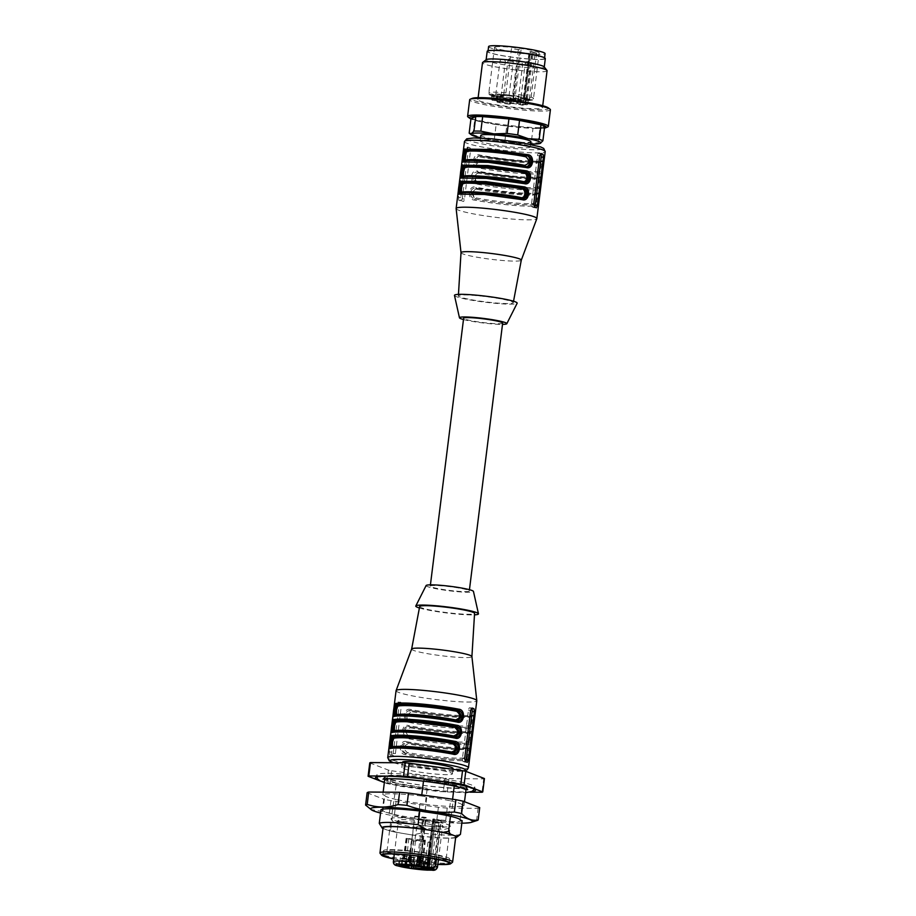 <?xml version="1.0" encoding="UTF-8"?>
<svg xmlns="http://www.w3.org/2000/svg" width="916" height="916" viewBox="0 0 916 916"><rect width="100%" height="100%" fill="white"/><g stroke="black" fill="none" stroke-linecap="round" stroke-linejoin="round"><path stroke-width="0.69" stroke-dasharray="4.58 3.44" d="M401.918 861.338L406.074 862.139L401.918 861.338M402.387 857.594L406.544 858.395L402.387 857.594M406.418 850.872A29.827 2.851 7.1 0 1 446.218 858.521A29.827 2.851 7.1 0 1 416.265 857.651A29.827 2.851 7.1 0 1 387.01 851.136A29.827 2.851 7.1 0 1 406.418 850.872M410.46 818.423A29.827 2.851 -172.9 0 0 391.052 818.686A29.827 2.851 -172.9 0 0 391.052 818.755A29.827 2.851 -172.9 0 0 420.307 825.202A29.827 2.851 -172.9 0 0 450.237 826.129A29.827 2.851 -172.9 0 0 450.26 826.06A29.827 2.851 -172.9 0 0 410.46 818.423M471.5 791.687A50.437 4.82 7.1 0 1 424.829 788.882A50.437 4.82 7.1 0 1 378.892 780.157M408.96 774.478A49.292 4.706 -172.9 0 0 376.945 774.753A49.292 4.706 -172.9 0 0 376.911 774.844A49.292 4.706 -172.9 0 0 425.23 785.676A49.292 4.706 -172.9 0 0 474.728 787.027A49.292 4.706 -172.9 0 0 474.717 786.936A49.292 4.706 -172.9 0 0 408.96 774.478M418.383 767.333A25.488 2.439 7.1 0 1 452.39 773.86A25.488 2.439 7.1 0 1 426.787 773.127A25.488 2.439 7.1 0 1 401.792 767.562A25.488 2.439 7.1 0 1 418.383 767.333M453.054 768.513A25.488 2.439 7.1 0 1 427.463 767.768A25.488 2.439 7.1 0 1 402.468 762.204M469.954 792.168L447.317 792.008A58.303 5.565 7.1 0 1 443.355 791.653L389.987 784.165A58.303 5.565 7.1 0 1 386.747 783.501L380.289 781.005M389.987 784.165L391.659 770.78A58.303 5.565 7.1 0 1 388.407 770.116L386.747 783.501M447.317 792.008L448.989 778.611A58.303 5.565 7.1 0 1 445.016 778.257L443.355 791.653M484.427 778.543A58.303 5.565 7.1 0 1 483.705 778.863L482.034 792.26M369.766 762.879L388.407 770.116M448.989 778.611L483.705 778.863M391.659 770.78L445.016 778.257M513.166 98.653L518.296 99.397L513.166 98.653M503.903 95.058L509.033 95.802L503.903 95.058M495.9 95.745L501.029 96.489L495.9 95.745M521.17 97.966L526.299 98.71L521.17 97.966M521.044 49.865L515.548 94.073L514.643 95.733L512.594 95.665L508.254 94.932L505.93 92.905L511.437 48.697A22.511 2.153 7.1 0 1 521.044 49.865L511.437 48.697M505.93 92.905A22.511 2.153 -172.9 0 0 490.907 92.241A22.511 2.153 -172.9 0 0 488.835 92.871C490.747 95.127 485.388 93.718 496.037 96.821L525.074 100.485L527.948 100.508L529.368 99.157A22.511 2.153 -172.9 0 0 533.513 98.436A22.511 2.153 -172.9 0 0 531.131 97.142L528.406 98.333L524.067 97.6L523.448 97.428L525.063 95.676A22.511 2.153 -172.9 0 0 515.548 94.073M524.067 97.6L529.253 51.582L523.54 97.394M529.769 51.788L536.639 52.945A22.511 2.153 -172.9 0 0 530.57 51.468L529.253 51.582M531.131 97.142L536.639 52.945M530.57 51.468L525.063 95.676M529.814 54.353L534.875 54.96A22.511 2.153 7.1 0 1 531.852 54.914L529.551 54.388L524.112 100.165M528.154 100.531L527.948 100.508A20.885 1.992 7.1 0 0 528.406 98.333M529.368 99.157L534.875 54.96M508.254 94.932A20.885 1.992 7.1 0 0 492.19 95.791A20.885 1.992 7.1 0 0 524.925 100.474L526.345 99.111L531.852 54.914M528.543 99.249L526.414 98.939L530.215 99.157L527.719 98.939L527.582 100.004L530.078 100.222L528.864 100.451L526.288 100.016L528.418 100.313L527.49 99.936L527.616 98.871L528.543 99.249L528.418 100.313M530.078 100.222L530.215 99.157L530.078 100.222M529.551 100.245L529.746 99.111L529.551 100.245M528.532 100.004L528.967 100.428L529.105 99.352L528.188 98.974L528.532 100.004M529.001 99.375L528.864 100.451M526.414 98.939L526.288 100.016M526.631 98.928L526.494 99.993M493.598 95.344L492.785 95.424L493.598 95.344L493.461 96.42L492.648 96.489L493.461 96.42M492.007 96.546L494.342 96.775L492.007 96.546L492.144 95.47L493.873 95.298L491.571 95.264L491.537 96.466M494.01 95.619L493.873 96.695M492.098 95.356L491.961 96.432M491.571 95.264L491.434 96.34M491.778 95.253L491.64 96.317M492.304 95.333L492.167 96.409M493.472 95.241L493.346 96.306M493.873 95.298L493.735 96.375M494.48 95.699L494.342 96.775M494.274 95.722L494.136 96.798M492.579 95.436L492.442 96.512M492.785 95.424L492.648 96.489M520.299 101.184L517.666 100.783L517.803 99.718L520.002 99.89L519.361 99.741L519.727 100.989C517.964 100.783 517.815 100.806 519.292 101.081L520.299 101.184L520.425 100.107M517.769 100.852L521.124 101.103L521.307 99.993L521.124 101.103L521.25 100.027L519.303 99.649L517.895 99.775L517.769 100.852M518.719 100.749L519.303 99.649L518.719 100.749M520.597 101.023L519.315 100.852L519.452 99.787L520.735 99.947L520.597 101.023M519.727 100.989C517.964 100.783 517.815 100.806 519.292 101.081L519.429 100.004L519.727 100.989M519.109 99.764L518.971 100.829M520.002 99.89L519.876 100.966M519.979 100.027L519.841 101.103M501.155 95.779L503.96 95.905L501.155 95.779L501.292 94.714L503.102 94.554L502.976 95.63M503.422 94.611L503.285 95.676M504.086 94.84L503.96 95.905M503.88 94.852L503.743 95.928M503.182 94.669L503.056 95.745M501.773 94.795L501.636 95.859M503.102 94.554L501.292 94.714M514.208 101.584A1.088 0.985 -94.9 0 1 513.372 100.348L497.331 98.619A18.984 1.809 -172.9 0 0 491.64 99.111L503.193 101.115L503.72 96.821L492.178 94.817A18.984 1.809 -172.9 0 1 497.857 94.337L501.292 95.024L500.754 99.306A1.088 1.008 111.2 0 1 499.609 100.291A6.504 0.618 -172.9 0 0 505.414 101.413A6.504 0.618 -172.9 0 0 511.54 101.813L514.929 101.642L519.761 102.512L517.082 102.741A6.504 0.618 -172.9 0 0 518.193 103.565A6.504 0.618 -172.9 0 0 525.166 104.596L526.631 104.802A16.545 1.58 7.1 0 1 522.177 105.18L521.009 104.951A6.504 0.618 -172.9 0 0 512.72 103.554A6.504 0.618 -172.9 0 0 508.872 103.886L509.124 104.195A17.896 1.706 7.1 0 1 497.56 102.248L499.896 102.374A6.504 0.618 -172.9 0 0 503.743 102.042A6.504 0.618 -172.9 0 0 495.453 100.646L492.59 100.313A17.896 1.706 7.1 0 1 497.949 99.855L499.609 100.291M508.872 103.886A1.088 1.008 -68.8 0 0 510.017 102.901L510.223 98.39L511.437 98.985L509.72 98.928A18.984 1.809 -172.9 0 1 497.445 96.867L500.193 96.867L499.667 101.161L497.514 100.966L497.754 102.18M501.292 95.024L521.548 97.279L518.731 97.554L518.193 101.836A1.088 0.985 -94.9 0 1 517.082 102.741L519.979 102.523A1.088 0.985 -94.9 0 1 519.761 102.512M525.91 104.653L525.681 103.439L517.689 101.985L518.227 97.703L528.372 99.592A17.633 1.683 -172.9 0 1 523.62 99.993L520.666 99.501L520.403 103.897A1.088 1.008 -68.8 0 0 521.284 105.054M510.223 98.39L520.666 99.501M503.72 96.821L500.193 96.867M502.655 323.108A19.66 1.878 7.1 0 1 489.865 323.279A19.66 1.878 7.1 0 1 463.633 318.241M463.473 319.524A23.862 2.279 -172.9 0 0 502.495 324.39M454.473 295.444A31.591 3.011 -172.9 0 0 485.446 302.234A31.591 3.011 -172.9 0 0 517.139 303.253M476.366 295.582A27.663 2.645 -172.9 0 0 458.366 295.845A27.663 2.645 -172.9 0 0 460.05 296.979A27.663 2.645 -172.9 0 0 490.381 302.429A27.663 2.645 -172.9 0 0 513.269 302.681A27.663 2.645 -172.9 0 0 476.366 295.582M461.011 252.667L461.011 252.701A30.377 2.897 -172.9 0 0 462.855 253.892A30.377 2.897 -172.9 0 0 495.911 259.858A30.377 2.897 -172.9 0 0 521.284 260.201L521.284 260.178M456.134 208.585A40.682 3.882 -172.9 0 0 458.595 210.188A40.682 3.882 -172.9 0 0 502.861 218.168A40.682 3.882 -172.9 0 0 536.845 218.638M543.119 160.598C544.677 158.915 542.833 173.662 541.516 173.456L540.612 172.231C537.039 173.09 528.784 172.975 515.868 171.887C502.644 170.685 490.323 168.991 478.885 166.804L478.118 167.88C470.79 167.33 472.622 152.583 479.709 155.022C491.457 157.266 504.121 159.006 517.7 160.243C530.982 161.365 539.455 161.479 543.119 160.598L541.94 161.514C543.749 160.804 542.375 171.83 540.612 172.231L539.089 170.949C540.131 171.166 541.356 161.273 540.154 162.384L542.375 161.479C538.574 162.407 530.192 162.304 517.242 161.182L480.144 156.086M474.728 180.841L478.358 172.151L523.517 177.796C536.158 178.425 538.574 177.704 538.906 177.555L539.329 177.532C540.119 176.067 538.585 188.433 538.001 188.249L537.085 187.024C538.127 187.242 539.364 177.349 538.15 178.448L541.127 176.674C542.673 174.979 540.841 189.738 539.524 189.532C535.849 190.414 527.376 190.299 514.094 189.177C500.514 187.94 487.85 186.2 476.114 183.956C468.786 183.406 470.629 168.659 477.717 171.097L478.221 172.162C489.648 174.349 501.979 176.044 515.193 177.246C528.12 178.334 536.375 178.448 539.936 177.589C541.745 176.88 540.371 187.906 538.608 188.307L539.524 189.532M471.958 192.795L476.366 188.227L521.513 193.871C534.154 194.501 536.57 193.78 536.913 193.631L537.337 193.608C538.127 192.142 536.581 204.508 535.997 204.325L535.081 203.1C536.123 203.306 537.36 193.413 536.146 194.524L539.123 192.738C540.669 191.055 538.837 205.802 537.52 205.596C533.845 206.489 525.372 206.375 512.101 205.253C498.51 204.016 485.846 202.276 474.11 200.031C466.782 199.482 468.626 184.723 475.713 187.173L476.217 188.238C487.644 190.425 499.976 192.12 513.189 193.322C526.116 194.41 534.371 194.524 537.932 193.654C539.742 192.944 538.368 203.982 536.604 204.371L537.52 205.596M467.446 147.613L468.294 150.671L462.282 198.886L460.771 201.188L458.916 200.467L458.584 197.455L464.584 149.228L465.591 146.892L469.885 147.82A2.714 0.962 -85 0 1 470.481 150.865L464.481 199.081A2.714 0.962 -85 0 1 463.313 201.417A2.714 0.962 -85 0 1 463.221 201.394L461.366 200.684A2.714 0.962 -85 0 1 460.771 197.638L466.771 149.423A2.714 0.962 -85 0 1 467.939 147.087A2.714 0.962 -85 0 1 468.03 147.11L469.885 147.82M540.154 162.384C538.207 164.422 498.086 160.907 481.335 157.209C476.652 155.583 475.427 165.475 480.259 165.785L478.885 166.804C472.335 165.681 473.709 154.644 480.224 156.086C491.652 158.273 503.983 159.968 517.197 161.17C530.124 162.269 538.368 162.384 541.94 161.514L542.375 161.479M541.94 161.514L541.333 161.456C539.329 163.563 498.064 159.945 480.831 156.144L481.335 157.209L480.373 156.075L525.521 161.72C538.161 162.361 540.577 161.64 540.909 161.491L541.333 161.456C542.123 159.991 540.589 172.357 540.005 172.174C538.001 174.28 496.724 170.662 479.492 166.861C474.03 166.517 475.576 154.151 480.831 156.144L479.709 155.022M540.383 177.555C536.57 178.471 528.188 178.38 515.239 177.257L478.37 172.151L479.331 173.284C474.648 171.658 473.423 181.551 478.255 181.86L477.488 182.937C494.72 186.727 535.997 190.356 538.001 188.249L538.608 188.307C535.036 189.165 526.792 189.051 513.865 187.963C500.64 186.761 488.32 185.066 476.881 182.879L476.114 183.956M541.127 176.674C537.452 177.555 528.979 177.441 515.697 176.319C502.117 175.082 489.453 173.342 477.717 171.097L478.221 172.162C471.717 170.719 470.343 181.757 476.881 182.879L477.488 182.937M477.637 172.094L478.828 172.219L479.331 173.284C496.083 176.971 536.204 180.498 538.15 178.448M539.123 192.738C535.448 193.631 526.975 193.516 513.704 192.394C500.113 191.158 487.449 189.417 475.713 187.173L477.328 189.36C472.656 187.734 471.419 197.627 476.263 197.925L475.496 199.001C492.716 202.802 533.994 206.432 535.997 204.325L536.604 204.371C533.032 205.241 524.788 205.127 511.861 204.039C498.636 202.825 486.316 201.131 474.889 198.955L474.11 200.031M471.912 193.642L474.889 198.955C468.339 197.822 469.713 186.795 476.217 188.238L513.235 193.333C526.185 194.444 534.566 194.547 538.379 193.631M464.446 160.895L464.664 161.113C466.668 159.006 507.945 162.636 525.177 166.426L525.979 166.506M464.664 161.113L463.622 161.09L465.843 160.197M463.84 176.261L461.618 177.166L462.66 177.189C464.675 175.082 505.941 178.7 523.173 182.502L523.975 182.582M523.173 182.502L522.67 181.437L523.173 182.502L524.364 182.627L523.093 182.49C502.369 178.254 466.931 175.368 463.084 177.154L462.66 177.189M460.668 193.253L459.614 193.23L460.668 193.253C462.672 191.146 503.937 194.776 521.17 198.577L521.101 198.566C500.376 194.318 464.927 191.444 461.091 193.23L461.847 192.337M521.17 198.577L520.666 197.513L521.983 198.657M540.394 153.945L538.78 153.316A2.714 0.962 95 0 0 538.688 153.293A2.714 0.962 95 0 0 537.52 155.64L531.52 203.856A2.714 0.962 95 0 0 532.104 206.89L533.959 207.611A2.714 0.962 95 0 0 534.062 207.634A2.714 0.962 95 0 0 534.681 207.153M476.904 188.295L475.633 188.158M528.669 145.942A25.224 2.405 -172.9 0 0 500.938 140.961A25.224 2.405 -172.9 0 0 480.144 140.755A25.224 2.405 -172.9 0 0 504.876 146.262A25.224 2.405 -172.9 0 0 530.192 146.995A25.224 2.405 -172.9 0 0 528.669 145.942M525.177 166.426L524.673 165.361L525.097 166.426C504.373 162.178 468.935 159.292 465.088 161.09M462.454 176.971L463.084 177.154M460.45 193.036L461.091 193.23M480.808 135.396A25.224 2.405 -172.9 0 0 503.537 140.652A25.224 2.405 -172.9 0 0 530.501 141.98A25.224 2.405 -172.9 0 0 530.868 141.637M530.57 143.972A35.255 3.366 7.1 0 1 517.884 143.182A35.255 3.366 7.1 0 1 483.419 138.35A35.255 3.366 7.1 0 1 480.522 137.732M540.303 143.354L538.104 142.839A37.968 3.63 7.1 0 1 531.211 142.793L517.884 143.182L504.945 140.492A37.968 3.63 7.1 0 1 494.342 139.003L483.419 138.35L472.874 134.618A37.968 3.63 7.1 0 1 469.164 133.175M472.874 134.618L474.683 120.088A37.968 3.63 7.1 0 1 470.973 118.645M474.683 120.088L496.151 124.473L494.342 139.003M504.945 140.492L506.754 125.961L533.02 128.263L531.211 142.793M506.754 125.961A37.968 3.63 7.1 0 1 496.151 124.473M538.104 142.839L539.913 128.32L544.699 126.236M539.913 128.32A37.968 3.63 7.1 0 1 533.02 128.263M544.47 128.114A38.804 3.71 7.1 0 1 507.384 126.122A38.804 3.71 7.1 0 1 470.939 118.954M547.699 126.969A40.682 3.882 7.1 0 1 507.498 125.229A40.682 3.882 7.1 0 1 468.087 117.053M550.413 109.794A40.682 3.882 7.1 0 1 509.559 108.615A40.682 3.882 7.1 0 1 469.679 99.741M548.215 107.813A38.804 3.71 7.1 0 1 509.72 107.367A38.804 3.71 7.1 0 1 472.29 98.356M530.868 103.84A32.541 3.103 7.1 0 1 542.467 107.71A32.541 3.103 7.1 0 1 509.788 106.771A32.541 3.103 7.1 0 1 477.877 99.672A32.541 3.103 7.1 0 1 515.708 101.287A32.541 3.103 7.1 0 1 530.868 103.84M547.07 70.75A32.541 3.103 7.1 0 1 514.391 69.811A32.541 3.103 7.1 0 1 482.492 62.7M544.138 66.845A29.289 2.794 7.1 0 1 544.241 67.131A29.289 2.794 7.1 0 1 514.838 66.284A29.289 2.794 7.1 0 1 486.121 59.895A29.289 2.794 7.1 0 1 486.281 59.643M545.306 58.555A29.289 2.794 7.1 0 1 521.158 58.326A29.289 2.794 7.1 0 1 488.961 52.544A29.289 2.794 7.1 0 1 487.186 51.319M490.61 50.62A28.476 2.714 -172.9 0 0 487.988 51.422A28.476 2.714 -172.9 0 0 515.914 57.639A28.476 2.714 -172.9 0 0 544.505 58.452A28.476 2.714 -172.9 0 0 522.498 53.036A28.476 2.714 -172.9 0 0 490.61 50.62M488.594 46.602A28.476 2.714 -172.9 0 0 516.51 52.819A28.476 2.714 -172.9 0 0 545.1 53.632M496.575 46.705A22.511 2.153 -172.9 0 0 494.514 47.334A22.511 2.153 -172.9 0 0 516.578 52.246A22.511 2.153 -172.9 0 0 539.18 52.899A22.511 2.153 -172.9 0 0 521.788 48.617A22.511 2.153 -172.9 0 0 496.575 46.705M456.5 591.163A19.66 1.878 -172.9 0 0 469.29 590.98A19.66 1.878 -172.9 0 0 450.019 586.698A19.66 1.878 -172.9 0 0 430.268 586.125A19.66 1.878 -172.9 0 0 456.5 591.163M465.614 761.665A2.714 0.962 -85 0 1 464.996 762.146A2.714 0.962 -85 0 1 464.893 762.123L463.038 761.402A2.714 0.962 -85 0 1 462.454 758.368L468.454 710.152A2.714 0.962 -85 0 1 469.622 707.805A2.714 0.962 -85 0 1 469.713 707.828L471.316 708.457M455.825 720.812A1.088 0.63 -79 0 0 456.111 720.938L457.302 721.064L456.111 720.938A39.056 3.733 -172.9 0 0 395.598 715.625L394.991 715.568A1.088 1.053 73.6 0 0 394.556 715.602L395.391 715.407M393.514 731.724L392.552 731.678A1.088 1.053 -106.4 0 1 392.987 731.644L393.594 731.701A1.088 1.053 -105.5 0 0 394.017 731.666L393.388 731.483M453.821 736.888A1.088 0.63 -79 0 0 454.107 737.014L455.298 737.14L454.107 737.014A39.056 3.733 -172.9 0 0 393.594 731.701M391.384 747.548L390.548 747.742A1.088 1.053 -106.4 0 1 390.995 747.719L391.59 747.765A1.088 1.053 -105.5 0 0 392.014 747.742C396.765 745.945 431.447 748.91 452.023 753.078A1.088 0.63 -79 0 0 452.103 753.089A39.056 3.733 -172.9 0 0 391.59 747.765M452.71 753.135L452.103 753.089L452.71 753.135M470.057 747.25A1.088 1.053 -106.4 0 1 468.866 748.177C470.778 747.593 469.416 758.402 467.538 758.883A1.088 1.053 -106.4 0 1 468.454 760.108C469.748 760.452 471.625 745.464 470.057 747.25A40.682 3.882 7.1 0 1 444.626 746.906A40.682 3.882 7.1 0 1 406.647 741.685A1.088 0.63 -78.9 0 0 407.07 742.739M468.259 748.12L467.836 748.143C463.095 749.941 428.413 746.975 407.826 742.807L407.757 742.807C402.17 741.846 400.887 752.013 406.418 753.513A39.056 3.733 -172.9 0 0 466.931 758.837L467.538 758.883A39.594 3.778 7.1 0 1 405.811 753.467C399.136 752.196 400.51 741.388 407.151 742.75A39.594 3.778 -172.9 0 0 468.866 748.177L468.259 748.12A39.056 3.733 7.1 0 1 407.757 742.807A1.088 0.63 101 0 1 408.261 743.872A37.968 3.63 -172.9 0 0 467.08 749.036A1.088 1.053 -105.5 0 1 468.259 748.12C468.912 747.731 467.641 757.91 466.931 758.837A1.088 1.053 74.5 0 1 466.015 757.612A37.968 3.63 7.1 0 1 407.185 752.437C402.754 748.59 403.109 745.738 408.261 743.872M407.185 752.437A1.088 0.63 -79 0 1 406.418 753.513L405.811 753.467A1.088 0.63 -78.9 0 0 405.044 754.544A40.682 3.882 -172.9 0 0 443.023 759.765A40.682 3.882 -172.9 0 0 468.454 760.108M406.647 741.685C399.616 739.12 397.67 754.086 405.044 754.544M407.048 738.468A1.088 0.63 101.1 0 1 407.815 737.391L408.421 737.449A39.056 3.733 -172.9 0 0 468.935 742.762C469.645 741.834 470.916 731.655 470.263 732.044L470.87 732.102A1.088 1.053 73.6 0 0 471.305 732.067C459.569 734.174 429.856 730.441 409.074 726.674A1.088 0.63 101.1 0 1 408.639 725.609C401.62 723.045 399.674 738.01 407.048 738.468A40.682 3.882 -172.9 0 0 445.027 743.689A40.682 3.882 -172.9 0 0 470.446 744.044A1.088 1.053 73.6 0 0 469.542 742.819A39.594 3.778 7.1 0 1 407.815 737.391C401.139 736.12 402.513 725.312 409.154 726.674A39.594 3.778 -172.9 0 0 470.87 732.102C472.77 731.518 471.419 742.338 469.542 742.819L468.935 742.762A1.088 1.053 -105.5 0 1 468.019 741.536A37.968 3.63 7.1 0 1 409.189 736.372C404.746 732.525 405.101 729.663 410.265 727.796A1.088 0.63 -79 0 0 409.761 726.732L409.83 726.743C430.337 730.853 464.561 733.876 469.839 732.067A1.088 1.053 -105.5 0 1 470.263 732.044A39.056 3.733 7.1 0 1 409.761 726.732C404.174 725.77 402.891 735.937 408.421 737.449A1.088 0.63 -79 0 0 409.189 736.372M471.328 732.067A1.088 1.053 73.6 0 0 472.049 731.186A40.682 3.882 7.1 0 1 446.63 730.831A40.682 3.882 7.1 0 1 408.639 725.609M470.446 744.044C471.751 744.387 473.629 729.388 472.049 731.186M409.074 726.674L409.761 726.732M473.309 715.991C461.572 718.098 431.848 714.365 411.078 710.598A1.088 0.63 101.1 0 1 410.643 709.534C403.624 706.969 401.677 721.945 409.04 722.392A1.088 0.63 101.1 0 1 409.818 721.316C403.143 720.045 404.517 709.236 411.158 710.61A39.594 3.778 -172.9 0 0 472.874 716.026A1.088 1.053 73.6 0 0 473.309 715.991L472.267 715.968A39.056 3.733 7.1 0 1 411.765 710.656L411.834 710.667A1.088 0.63 -79 0 0 411.765 710.656C406.177 709.694 404.895 719.873 410.425 721.373A1.088 0.63 -79 0 0 411.192 720.297C406.75 716.449 407.105 713.587 412.257 711.721A1.088 0.63 -79 0 0 411.845 710.667C432.341 714.778 466.553 717.812 471.843 716.003A1.088 1.053 -105.5 0 1 472.267 715.968C472.908 715.579 471.648 725.758 470.927 726.686A1.088 1.053 -105.5 0 1 470.022 725.461A37.968 3.63 7.1 0 1 411.192 720.297M473.332 715.991A1.088 1.053 73.6 0 0 474.053 715.11A40.682 3.882 7.1 0 1 448.634 714.755A40.682 3.882 7.1 0 1 410.643 709.534M409.04 722.392A40.682 3.882 -172.9 0 0 447.031 727.613A40.682 3.882 -172.9 0 0 472.45 727.968C473.744 728.312 475.622 713.312 474.053 715.11M472.45 727.968A1.088 1.053 73.6 0 0 471.534 726.743A39.594 3.778 7.1 0 1 409.818 721.316L410.425 721.373A39.056 3.733 -172.9 0 0 470.927 726.686L471.534 726.743C473.423 726.262 474.774 715.442 472.874 716.026L472.267 715.968M411.078 710.598L411.765 710.656M412.257 711.721A37.968 3.63 -172.9 0 0 471.087 716.896A1.088 1.053 -105.5 0 1 471.832 716.003L472.347 715.957M471.087 716.896C471.855 719.312 471.5 722.174 470.022 725.461M410.265 727.796A37.968 3.63 -172.9 0 0 469.084 732.96C469.851 735.388 469.496 738.25 468.019 741.536M469.084 732.96A1.088 1.053 -105.5 0 1 469.828 732.079L470.263 732.044M467.08 749.036C467.858 751.463 467.504 754.315 466.015 757.612M451.817 752.963A1.088 0.63 -79 0 0 452.023 753.078L452.561 753.158M456.569 721.007L456.031 720.938C435.444 716.77 400.773 713.793 396.021 715.602A1.088 1.053 -105.5 0 1 395.598 715.625M391.705 752.15A2.714 0.962 95 0 0 392.288 755.196L394.143 755.906A2.714 0.962 95 0 0 394.246 755.929A2.714 0.962 95 0 0 395.403 753.593L401.414 705.377A2.714 0.962 95 0 0 400.819 702.332L398.964 701.622A2.714 0.962 95 0 0 398.872 701.599A2.714 0.962 95 0 0 397.704 703.935L391.705 752.15L389.518 751.967L395.517 703.74L396.525 701.404A40.682 3.882 -172.9 0 0 398.38 702.125L399.227 705.183L393.216 753.399L391.705 755.7A40.682 3.882 7.1 0 1 389.85 754.979L389.518 751.967M396.067 690.675A40.682 3.882 -172.9 0 0 450.34 701.095A40.682 3.882 -172.9 0 0 476.801 700.74M411.639 649.055L411.639 649.078A30.377 2.897 -172.9 0 0 441.42 655.73A30.377 2.897 -172.9 0 0 471.912 656.589L471.923 656.554M419.665 606.552A27.663 2.645 -172.9 0 0 446.79 612.609A27.663 2.645 -172.9 0 0 474.568 613.388M419.391 607.984A31.591 3.011 -172.9 0 0 446.745 612.976A31.591 3.011 -172.9 0 0 474.477 614.842M426.123 585.53A23.862 2.279 -172.9 0 0 449.504 590.82A23.862 2.279 -172.9 0 0 473.457 591.427M411.639 776.241A41.22 3.939 7.1 0 1 466.633 786.787A41.22 3.939 7.1 0 1 427.509 785.882A41.22 3.939 7.1 0 1 384.823 776.608A41.22 3.939 7.1 0 1 411.639 776.241M392.025 853.941A33.354 3.183 7.1 0 1 383.518 850.701A33.354 3.183 7.1 0 1 405.215 850.414A33.354 3.183 7.1 0 1 449.722 858.956A33.354 3.183 7.1 0 1 440.676 859.998M438.386 859.929A33.354 3.183 7.1 0 1 394.258 854.433M437.859 864.223A33.354 3.183 7.1 0 1 393.72 858.727M437.825 864.418A34.98 3.343 7.1 0 1 393.697 858.922M452.401 862.345A36.606 3.492 7.1 0 1 401.013 858.819A36.606 3.492 7.1 0 1 380.083 853.334M455.744 836.846A36.606 3.492 7.1 0 1 404.151 833.64A36.606 3.492 7.1 0 1 385.304 829.335A36.606 3.492 7.1 0 1 383.094 827.801M461.824 823.163A51.25 4.889 7.1 0 1 443 822.305A51.25 4.889 7.1 0 1 380.552 813.042M477.11 820.484A56.952 5.439 7.1 0 1 476.572 820.633C465.912 823.931 455.63 823.85 445.714 820.415A56.952 5.439 7.1 0 1 436.852 819.637C420.696 820.793 404.883 818.572 389.415 812.984A56.952 5.439 7.1 0 1 382.167 811.496L370.751 809.412M460.439 834.35A41.22 3.939 7.1 0 1 421.635 833.022L412.234 835.003L396.055 832.278L390.731 829.427L392.62 814.198L394.441 814.496A38.896 3.71 -172.9 0 0 418.12 818.48L423.341 819.362A41.22 3.939 -172.9 0 0 462.133 820.69M396.055 832.278A37.693 3.595 7.1 0 1 388.373 830.514L390.731 829.427M383.014 828.442L388.373 830.514M455.641 837.705A37.693 3.595 7.1 0 1 412.234 835.003M421.635 833.022L423.341 819.362M380.976 809.675L382.957 810.442A38.896 3.71 -172.9 0 0 391.934 813.923L392.62 814.198M394.441 814.496L396.307 799.496A38.896 3.71 -172.9 0 0 419.986 803.481L418.12 818.48M391.934 813.923L396.491 783.123L384.8 778.932M383.151 792.157L382.842 794.676L384.823 795.443L382.957 810.442M384.823 795.443A38.896 3.71 -172.9 0 0 393.8 798.924M448.668 815.858L450.535 800.859A38.896 3.71 -172.9 0 0 426.856 796.874L424.99 811.874M451.176 816.442L453.042 801.431L452.355 801.168L452.596 799.244M464.504 801.718L464.011 805.691L462.03 804.924L460.153 819.923M462.03 804.924A38.896 3.71 -172.9 0 0 453.042 801.431M382.167 811.496L383.701 799.176A56.952 5.439 -172.9 0 0 390.949 800.653L438.386 807.305A56.952 5.439 -172.9 0 0 447.248 808.084L478.106 808.313A56.952 5.439 -172.9 0 0 479.721 807.614M367.121 792.752L383.701 799.176M389.415 812.984L390.949 800.653M436.852 819.637L438.386 807.305M445.714 820.415L447.248 808.084M476.572 820.633L478.106 808.313M384.846 778.6A41.22 3.939 -172.9 0 0 384.525 778.966L384.823 776.608L383.037 779.23M384.731 779.493A41.22 3.939 -172.9 0 0 427.211 788.287L396.491 783.123M396.307 799.496L394.498 799.199M419.986 803.481L425.207 804.363L427.211 788.287M454.244 785.997L454.359 785.092L460.061 787.313M467.721 789.775L466.633 786.787L466.336 789.157A41.22 3.939 -172.9 0 0 423.639 779.928L423.49 781.165M454.359 785.092L423.639 779.928M450.535 800.859L452.355 801.168M421.772 794.916L421.635 796.004L426.856 796.874M425.207 804.363A41.22 3.939 -172.9 0 0 464.011 805.691M421.635 796.004A41.22 3.939 -172.9 0 0 382.842 794.676M427.451 869.765L429.409 867.773L435.077 822.236L429.581 867.841L434.539 826.472A22.236 2.118 7.1 0 1 410.998 823.839A22.236 2.118 7.1 0 1 398.506 820.347A22.236 2.118 7.1 0 1 398.54 820.255A22.236 2.118 7.1 0 1 412.967 820.152A22.236 2.118 7.1 0 1 414.284 820.267L410.311 855.246M398.54 820.255L396.891 821.595L411.582 821.961C424.932 822.957 442.978 826.472 443.894 827.446L442.623 825.74A22.236 2.118 7.1 0 0 440.768 824.732L441.203 821.228A22.236 2.118 -172.9 0 0 434.104 819.488L433.669 822.992A22.236 2.118 7.1 0 0 425.654 821.641L426.089 818.137A22.236 2.118 -172.9 0 0 414.719 816.763L414.696 820.015M441.294 820.564A22.236 2.118 7.1 0 0 434.184 818.824L434.253 820.106L434.402 818.893L432.856 819.064L441.294 820.564L441.203 821.228M429.547 857.845L433.955 822.511L429.329 857.811M442.623 825.74A22.236 2.118 7.1 0 1 442.634 825.843A22.236 2.118 7.1 0 1 439.279 826.541L439.806 822.373L438.993 822.282L433.314 867.83L431.413 869.628L427.497 869.57M435.26 822.293L434.974 822.969A22.236 2.118 -172.9 0 0 439.714 823.037M421.211 827.4L416.826 826.564L421.211 827.4M419.62 840.831L414.925 839.926L419.62 840.831M412.12 840.705A13.202 1.26 -172.9 0 0 413.723 840.968L415.417 841.083A7.82 0.744 7.1 0 1 428.001 842.193L429.902 842.388A13.202 1.26 -172.9 0 0 430.646 842.331L429.696 842.044A7.82 0.744 7.1 0 1 423.295 840.51A7.82 0.744 7.1 0 1 425.081 840.258L424.715 840.029A13.202 1.26 -172.9 0 0 423.112 839.754L421.417 839.64A7.82 0.744 7.1 0 1 408.834 838.529L406.933 838.335A13.202 1.26 -172.9 0 0 406.189 838.403L407.139 838.678A7.82 0.744 7.1 0 1 413.54 840.224A7.82 0.744 7.1 0 1 411.753 840.476L409.418 861.063A13.557 1.294 -172.9 0 0 411.055 861.349L413.231 861.498A7.454 0.71 7.1 0 1 425.242 862.551L427.68 862.803A13.557 1.294 -172.9 0 0 428.448 862.735L427.222 862.38A7.454 0.71 7.1 0 1 421.12 860.914A7.454 0.71 7.1 0 1 422.814 860.674L422.345 860.376A13.557 1.294 -172.9 0 0 420.707 860.101L418.532 859.952A7.454 0.71 7.1 0 1 406.532 858.899L404.082 858.635A13.557 1.294 -172.9 0 0 403.315 858.704L404.54 859.071A7.454 0.71 7.1 0 1 410.654 860.536A7.454 0.71 7.1 0 1 408.948 860.777L409.418 861.063M421.738 861.303L417.753 860.548L421.738 861.303M421.268 865.059L417.284 864.292L421.268 865.059M429.73 860.616L425.757 859.861L429.73 860.616M429.272 864.372L425.287 863.605L429.272 864.372M412.463 857.708L408.49 856.952L412.463 857.708M412.005 861.464L408.021 860.697L412.005 861.464M418.864 864.12L424.28 865.162L418.864 864.12M424.463 863.639L432.283 864.475L424.463 863.639M429.787 862.815A14.53 1.385 7.1 0 1 427.795 862.975L425.436 862.7A6.618 0.63 -172.9 0 0 418.211 861.635A6.618 0.63 -172.9 0 0 413.94 861.704A6.618 0.63 -172.9 0 0 414.066 861.842L412.246 861.784A16.156 1.546 7.1 0 1 406.315 860.788L405.708 860.593L406.475 860.571A6.618 0.63 -172.9 0 0 409.818 860.433A6.618 0.63 -172.9 0 0 402.01 858.83L400.269 858.441A16.156 1.546 7.1 0 1 403.006 858.212L405.525 858.532A6.618 0.63 -172.9 0 0 412.841 859.746A6.618 0.63 -172.9 0 0 417.822 859.746L419.723 859.849A14.53 1.385 7.1 0 1 424.005 860.571L424.154 860.822A6.618 0.63 -172.9 0 0 421.944 861.017A6.618 0.63 -172.9 0 0 428.367 862.448L429.833 862.78L429.1 869.181M412.372 861.613L406.944 860.571L412.372 861.613M401.586 861.212L407.013 862.254L401.586 861.212M426.478 869.753L432.776 821.618L426.822 869.765M432.776 821.618L435.26 821.652L428.963 869.788M431.047 870.028L436.783 821.824L435.26 821.652M414.719 816.763L414.799 816.11L426.169 817.473L426.089 818.137M393.353 861.727A22.236 2.118 7.1 0 0 405.845 865.219A22.236 2.118 7.1 0 0 429.386 867.853L428.345 869.776M435.077 822.236L432.867 821.778M436.783 821.824L438.993 822.282M431.699 870.166L434.127 867.91L433.314 867.83M435.066 822.316A22.236 2.118 -172.9 0 0 439.806 822.373M414.799 816.11A22.236 2.118 7.1 0 1 426.169 817.473M522.326 65.185L517.185 64.441L522.326 65.185M513.052 61.59L507.922 60.845L513.052 61.59M505.06 62.277L499.918 61.532L505.06 62.277M530.318 64.498L525.189 63.754L530.318 64.498M514.025 95.791L519.727 49.979M518.296 49.853L512.594 95.665M525.715 100.188L531.417 54.376M524.215 100.325L529.917 54.513M532.94 54.548L527.238 100.359M528.463 99.203L528.326 100.268M528.143 99.088L528.005 100.165M528.188 98.974L528.063 100.05M519.67 100.084L519.544 101.149M519.899 99.695L519.761 100.771M503.605 94.703L503.468 95.768M503.491 94.76L503.353 95.837M522.177 105.18A1.088 0.79 91.3 0 0 523.082 104.287A17.633 1.683 -172.9 0 0 527.845 103.874L525.681 103.439L526.208 99.157M520.941 99.615L520.403 103.897L523.082 104.287L523.62 99.993M526.631 104.802A1.088 1.076 51.4 0 0 527.845 103.874L528.372 99.592M521.009 104.951A1.088 1.008 111.2 0 1 520.128 103.794L509.697 102.672L509.09 103.474C510.739 103.245 518.204 103.977 520.746 104.893L527.444 104.573L528.383 99.569M525.463 99.088L525.166 104.596M509.662 104.184A1.088 1.008 -68.8 0 0 510.807 103.21L510.017 102.901L510.555 98.619M517.082 102.787L517.689 101.985L520.872 101.607A1.088 0.985 -94.9 0 1 519.979 102.523L521.021 101.562L513.372 100.348L513.899 96.054M511.437 98.985L510.91 103.279L509.113 104.195L509.181 103.21L510.91 103.279L511.346 98.917M497.56 102.248A1.088 0.767 102.6 0 1 496.919 101.149A18.984 1.809 -172.9 0 0 509.181 103.21L509.72 98.928M519.498 102.409L520.62 97.016M521.399 97.325L521.021 101.562L521.548 97.279M498.052 96.684L496.919 101.149L497.445 96.867M514.929 101.642L516.04 96.249M496.483 95.436L495.487 100.657L503.582 102.031L503.193 101.115L499.667 101.161L499.896 102.374M494.342 95.241L493.346 100.474L495.453 100.646M511.54 101.813A1.088 0.985 -94.9 0 1 510.693 100.577L511.231 96.283M493.346 100.474L491.64 99.111A1.088 1.076 37 0 0 492.59 100.313M500.502 94.714L499.964 99.008A1.088 1.008 111.2 0 1 498.831 99.981M497.857 94.337L497.331 98.619A1.088 0.756 91.7 0 0 497.949 99.855M491.64 99.111L492.178 94.817L491.64 99.111M494.514 47.334L488.835 92.871A22.511 2.153 -172.9 0 0 502.105 96.512A22.511 2.153 -172.9 0 0 526.345 99.111M514.643 95.733A20.885 1.992 7.1 0 1 524.17 97.336M464.469 141.522A40.682 3.882 -172.9 0 0 504.361 150.407A40.682 3.882 -172.9 0 0 545.203 151.575M541.516 173.456C537.852 174.338 529.379 174.223 516.097 173.101C502.518 171.864 489.854 170.124 478.118 167.88M492.201 138.843A37.968 3.63 -172.9 0 0 481.026 143.697A37.968 3.63 -172.9 0 0 542.295 149.079A37.968 3.63 -172.9 0 0 492.201 138.843M470.481 150.865L468.294 150.671M466.771 149.423L464.584 149.228M460.771 197.638L458.584 197.455M461.366 200.684L458.916 200.467M464.481 199.081L462.282 198.886M533.959 207.611L536.41 207.829M532.104 206.89L534.555 207.108M531.52 203.856L533.707 204.05M537.52 155.64L539.707 155.834M538.78 153.316L541.23 153.533M539.936 177.589L539.329 177.532C537.326 179.639 496.06 176.009 478.828 172.219M537.932 193.654L537.337 193.608C535.322 195.715 494.056 192.085 476.824 188.295M539.089 170.949C537.142 172.998 497.01 169.471 480.259 165.785M478.255 181.86C495.006 185.547 535.139 189.074 537.085 187.024M476.263 197.925C493.014 201.623 533.135 205.15 535.081 203.1M477.328 189.36C494.079 193.047 534.2 196.574 536.146 194.524M464.893 762.123L467.343 762.341M463.038 761.402L465.488 761.62M462.454 758.368L464.641 758.562M468.454 710.152L470.641 710.347M469.713 707.828L471.923 708.022M468.465 767.711A40.682 3.882 7.1 0 1 441.993 768.066A40.682 3.882 7.1 0 1 387.731 757.647M393.765 762.742A37.968 3.63 -172.9 0 0 440.733 770.39A37.968 3.63 -172.9 0 0 463.702 770.883M392.288 755.196L389.85 754.979M395.403 753.593L393.216 753.399M401.414 705.377L399.227 705.183M400.819 702.332L398.38 702.125M397.704 703.935L395.517 703.74M411.055 861.349L413.723 840.968M413.231 861.498L415.417 841.083M425.242 862.551L428.001 842.193M427.68 862.803L429.902 842.388M428.448 862.735L430.646 842.331M427.222 862.38L429.696 842.044M422.814 860.674L425.081 840.258M422.345 860.376L424.715 840.029M420.707 860.101L423.112 839.754M418.532 859.952L421.417 839.64M406.532 858.899L408.834 838.529M404.082 858.635L406.933 838.335M403.315 858.704L406.189 838.403M404.54 859.071L407.139 838.678M408.948 860.777L411.753 840.476M427.566 868.872L428.367 862.448M423.455 867.04L424.154 860.822M423.272 866.994L424.005 860.571M418.944 866.273L419.723 859.849M416.906 866.17L417.822 859.746M404.826 864.967L405.525 858.532M402.124 864.612L403.006 858.212M399.353 864.853L400.269 858.441M401.311 864.635L402.01 858.83M405.616 866.983L406.475 860.571M405.49 866.971L406.315 860.788M411.685 866.124L412.246 861.784M413.368 868.288L414.066 861.842M424.646 868.437L425.436 862.7M427.154 868.815L427.795 862.975M426.684 867.154L432.947 819.03M433.474 819.236L427.532 866.914M424.154 817.553L419.333 856.323M417.914 856.139L422.734 817.427M428.493 869.788L429.409 867.773M434.356 818.915L429.501 857.834M420.696 856.506L425.562 817.427M437.482 867.223A22.236 2.118 7.1 0 1 434.127 867.91L439.279 826.541M440.768 824.732L436.485 859.105M436.222 859.048L440.539 824.366M409.933 855.201L414.284 820.267M415.177 816.156L415.062 817.118M425.654 821.641L421.303 856.586M440.905 821.469L441.02 820.507M400.349 857.616L399.891 861.372M406.544 858.395L406.074 862.139M446.218 858.521L450.26 826.06M387.01 851.136L391.052 818.686M376.945 774.753L375.423 777.707M474.717 786.936L475.473 790.176M452.39 773.86L452.962 769.314M401.792 767.562L402.387 762.799M518.296 99.397L522.567 65.105A2.714 2.714 0 0 0 520.219 62.082A2.714 2.714 0 0 0 517.185 64.441L512.914 98.722M509.033 95.802L513.303 61.509A2.714 2.714 0 0 0 510.945 58.487A2.714 2.714 0 0 0 507.922 60.845L503.651 95.127M501.029 96.489L505.3 62.196A2.714 2.714 0 0 0 502.953 59.174A2.714 2.714 0 0 0 499.918 61.532L495.648 95.814M526.299 98.71L530.57 64.418A2.714 2.714 0 0 0 528.211 61.395A2.714 2.714 0 0 0 525.189 63.754L520.918 98.035M523.448 97.428L529.15 51.617M523.849 100.199L529.551 54.388M530.307 99.214L530.169 100.279M529.792 99.146L529.654 100.21M528.166 98.939L528.028 100.004M529.105 99.34L528.967 100.416M518.845 99.661L518.708 100.737M518.341 99.787L518.204 100.863M509.113 104.195L497.457 102.237L496.461 100.989L496.999 96.695M528.166 100.531C534.326 100.004 532.059 100.222 533.513 98.436L539.18 52.899M513.269 302.681L513.533 301.25M458.366 295.845L458.458 294.38M534.062 207.634L536.49 207.852M538.688 153.293L541.116 153.51M480.362 156.075L479.64 156.018M480.476 138.041L480.144 140.755M530.536 144.281L530.192 146.995M542.467 107.71L542.719 105.718M477.877 99.672L478.129 97.668M488.068 50.769L487.988 51.422M544.585 57.811L544.505 58.452M469.29 590.98L469.45 589.709M430.268 586.125L430.428 584.843M472.049 708.022L469.622 707.805M467.412 762.364L464.996 762.146M393.571 762.73L416.551 767.471L440.825 770.413L464.046 770.963M468.339 748.097L469.313 748.143C462.122 750.227 428.207 746.872 407.082 742.739L406.555 742.67M470.343 732.021L471.305 732.067M394.017 731.666C398.769 729.869 433.44 732.846 454.027 737.002L454.565 737.082M408.559 726.594L409.292 726.663M410.563 710.53L411.295 710.587M376.911 774.844L376.785 776.963M384.342 782.573L400.189 786.272L438.466 791.538L465.626 792.706M474.328 789.111L474.728 787.027M449.184 863.238L449.722 858.956M382.98 854.994L383.518 850.701M391.052 818.755L393.491 822.213C398.059 824.549 409.074 826.667 426.524 828.568L444.626 829.301L448.302 828.339L450.237 826.129M416.826 826.564L414.925 839.926M423.352 827.377L421.921 840.796M417.753 860.548L417.284 864.292M423.673 861.28L423.203 865.025M425.757 859.861L425.287 863.605M431.676 860.593L431.207 864.349M430.726 842.296L428.551 862.7M421.12 860.914L423.295 840.51M425.368 840.212L423.192 860.616M406.109 838.426L403.212 858.75M410.654 860.536L413.54 840.224M411.467 840.51L408.582 860.822M408.49 856.952L408.021 860.697M414.41 857.685L413.94 861.441M432.501 821.652L426.192 869.765M416.207 864.154L415.681 868.448M424.28 865.162L423.753 869.456M424.211 863.467L423.673 867.761M432.283 864.475L431.757 868.769M429.833 862.78L429.146 869.227M421.337 866.65L421.944 861.017M424.658 860.777L423.971 867.212M400.223 858.464L399.307 864.887M409.051 865.792L409.818 860.433M405.708 860.593L404.803 867.005M414.089 861.876L413.402 868.322M413.46 866.284L413.94 861.704M406.944 860.571L406.406 864.853M415.017 861.567L414.49 865.86M398.941 861.258L398.414 865.54M407.013 862.254L406.486 866.547M432.856 819.064L426.547 867.177M438.443 859.506L442.634 825.843M394.304 854.01L398.506 820.347"/><path stroke-width="1.37" d="M378.892 780.157A50.437 4.82 7.1 0 1 375.423 777.707A50.437 4.82 7.1 0 1 408.192 777.421A50.437 4.82 7.1 0 1 475.473 790.176A50.437 4.82 7.1 0 1 471.5 791.687M402.387 762.799L402.468 762.204A25.488 2.439 7.1 0 1 419.047 761.975A25.488 2.439 7.1 0 1 453.054 768.513L452.962 769.314M380.289 781.005L368.095 776.276A58.303 5.565 7.1 0 1 368.816 775.955L403.532 776.218A58.303 5.565 7.1 0 1 407.494 776.562L460.863 784.05A58.303 5.565 7.1 0 1 464.103 784.714L482.755 791.939A58.303 5.565 7.1 0 1 482.034 792.26L469.954 792.168M482.755 791.939L484.427 778.543L465.775 771.318L464.103 784.714M460.863 784.05L462.534 770.654A58.303 5.565 7.1 0 1 465.775 771.318M403.532 776.218L405.193 762.822A58.303 5.565 7.1 0 1 409.166 763.165L407.494 776.562M368.095 776.276L369.766 762.879A58.303 5.565 7.1 0 1 370.488 762.57L368.816 775.955M405.193 762.822L370.488 762.57M462.534 770.654L409.166 763.165M430.428 584.843L463.633 318.241A19.66 1.878 7.1 0 1 483.385 318.814A19.66 1.878 7.1 0 1 502.655 323.108L469.45 589.709M502.495 324.39A23.862 2.279 -172.9 0 0 506.811 323.703A23.862 2.279 -172.9 0 0 474.992 317.509A23.862 2.279 -172.9 0 0 459.466 317.806A23.862 2.279 -172.9 0 0 463.473 319.524M506.811 323.703L517.139 303.253A31.591 3.011 -172.9 0 0 475.026 295.055A31.591 3.011 -172.9 0 0 454.473 295.444L459.466 317.806M545.203 151.575A40.682 3.882 -172.9 0 0 490.942 141.167A40.682 3.882 -172.9 0 0 464.469 141.522L466.748 138.808L473.755 137.938L492.098 138.82L519.819 142.301L540.703 146.949L543.703 148.426L545.203 151.575L536.856 218.546A40.682 3.882 -172.9 0 1 536.845 218.638L521.284 260.178A30.377 2.897 -172.9 0 0 521.296 260.155A30.377 2.897 -172.9 0 0 491.514 253.503A30.377 2.897 -172.9 0 0 461.011 252.644A30.377 2.897 -172.9 0 0 461.011 252.701M536.856 218.546A40.682 3.882 -172.9 0 0 482.595 208.138A40.682 3.882 -172.9 0 0 456.134 208.493A40.682 3.882 -172.9 0 0 456.134 208.585L461.011 252.667L458.458 294.38M526.288 167.548C533.375 169.987 535.219 155.239 527.891 154.69L489.9 149.468L464.481 149.113C463.164 148.907 461.332 163.666 462.878 161.972L488.297 162.327L526.288 167.548L525.784 166.483C532.288 167.926 533.662 156.888 527.112 155.766L527.891 154.69M524.284 183.624C531.372 186.062 533.215 171.315 525.887 170.765L487.896 165.544L462.477 165.189C461.16 164.983 459.328 179.731 460.874 178.048L486.293 178.402L524.284 183.624L523.78 182.547C530.284 184.001 531.658 172.964 525.108 171.842L525.887 170.765M460.473 181.265L461.389 182.49C459.626 182.891 458.252 193.917 460.061 193.207C461.801 191.009 504.338 194.742 521.776 198.623L522.28 199.688C529.368 202.138 531.211 187.391 523.883 186.83L485.892 181.608L460.473 181.265C459.156 181.059 457.324 195.806 458.87 194.123L484.301 194.467L522.28 199.688L521.776 198.623C528.28 200.066 529.654 189.04 523.105 187.906L523.883 186.83M540.99 153.51L539.707 155.834L533.707 204.05L534.555 207.108L536.41 207.829L537.417 205.482L543.417 157.266L543.073 154.254L541.116 153.51M526.368 166.563L525.784 166.483C508.346 162.601 465.809 158.857 464.057 161.056L462.878 161.972M524.673 165.361C507.922 161.674 467.801 158.147 465.843 160.197C464.641 161.296 465.878 151.403 466.92 151.621C468.866 149.571 508.987 153.098 525.738 156.785C530.192 160.621 529.826 163.472 524.673 165.361L525.177 166.426C530.433 168.429 531.967 156.052 526.505 155.709L527.112 155.766C509.674 151.884 467.149 148.14 465.397 150.339C463.633 150.739 462.259 161.766 464.057 161.056M525.738 156.785L526.505 155.709C509.273 151.919 468.007 148.289 466.004 150.396L464.481 149.113M462.477 165.189L463.393 166.414C461.63 166.815 460.256 177.841 462.065 177.131L460.874 178.048M462.065 177.131C463.805 174.933 506.342 178.666 523.78 182.547L523.849 182.559C502.483 178.288 467.171 175.093 461.618 177.166M460.061 193.207L458.87 194.123M534.681 207.153A2.714 0.962 95 0 0 535.219 205.299L541.23 157.071A2.714 0.962 95 0 0 540.635 154.037L540.394 153.945M477.488 182.937L474.728 180.841M471.912 193.642L471.958 192.795M466.92 151.621L466.004 150.396C465.42 150.213 463.874 162.579 464.664 161.113L465.843 160.197M522.67 181.437L523.173 182.502C528.429 184.494 529.975 172.128 524.502 171.784C507.281 167.983 466.004 164.365 464 166.472C463.416 166.288 461.87 178.654 462.66 177.189L463.84 176.261C463.072 173.868 463.427 171.006 464.916 167.697C466.862 165.647 506.983 169.174 523.734 172.861C528.578 173.158 527.341 183.063 522.67 181.437C505.918 177.738 465.797 174.223 463.84 176.261M520.666 197.513L521.17 198.577C526.425 200.57 527.971 188.204 522.509 187.86C505.277 184.059 464 180.441 461.996 182.547C461.412 182.353 459.878 194.73 460.668 193.253L461.847 192.337C461.069 189.933 461.424 187.082 462.912 183.773C464.859 181.723 504.991 185.25 521.731 188.936C526.574 189.234 525.349 199.127 520.666 197.513C503.915 193.814 463.794 190.288 461.847 192.337M530.536 144.281L530.868 141.637A25.224 2.405 -172.9 0 0 529.334 140.583A25.224 2.405 -172.9 0 0 501.613 135.602A25.224 2.405 -172.9 0 0 480.808 135.396L480.476 138.041M523.734 172.861L525.108 171.842C507.682 167.949 465.145 164.216 463.393 166.414L464.916 167.697M521.731 188.936L523.105 187.906C505.678 184.024 463.141 180.292 461.389 182.49L462.912 183.773M480.522 137.732A35.255 3.366 7.1 0 1 471.271 134.778A35.255 3.366 7.1 0 1 471.362 133.679A35.255 3.366 7.1 0 1 493.793 133.851A35.255 3.366 7.1 0 1 528.257 138.682A35.255 3.366 7.1 0 1 540.303 143.354A35.255 3.366 7.1 0 1 540.268 143.365A35.255 3.366 7.1 0 1 530.57 143.972M469.164 133.175L471.362 133.679L473.95 131.091L475.759 116.572L470.973 118.645L469.164 133.175L471.271 134.778M473.95 131.091A37.968 3.63 7.1 0 1 480.854 131.148L493.793 133.851L507.109 133.45A37.968 3.63 7.1 0 1 517.723 134.938L528.257 138.682L539.192 139.324A37.968 3.63 7.1 0 1 542.89 140.766L540.268 143.365M539.192 139.324L541.001 124.805A37.968 3.63 7.1 0 1 544.699 126.236L542.89 140.766M541.001 124.805L519.532 120.408L517.723 134.938M507.109 133.45L508.918 118.931L482.663 116.618L480.854 131.148M508.918 118.931A37.968 3.63 7.1 0 1 519.532 120.408M475.759 116.572A37.968 3.63 7.1 0 1 482.663 116.618M470.939 118.954A38.804 3.71 7.1 0 1 469.793 118.324A38.804 3.71 7.1 0 1 488.869 116.859A38.804 3.71 7.1 0 1 532.517 122.618A38.804 3.71 7.1 0 1 545.73 127.782A38.804 3.71 7.1 0 1 544.47 128.114M469.793 118.324L468.087 117.053A40.682 3.882 7.1 0 1 467.607 116.343A40.682 3.882 7.1 0 1 491.09 115.737A40.682 3.882 7.1 0 1 533.845 121.565A40.682 3.882 7.1 0 1 548.341 126.397A40.682 3.882 7.1 0 1 547.699 126.969L545.73 127.782M467.607 116.343L469.679 99.741A40.682 3.882 7.1 0 1 470.32 99.168A40.682 3.882 7.1 0 1 535.917 104.951A40.682 3.882 7.1 0 1 549.932 109.084A40.682 3.882 7.1 0 1 550.413 109.794L548.341 126.397M470.32 99.168L472.29 98.356A38.804 3.71 7.1 0 1 534.852 103.874A38.804 3.71 7.1 0 1 548.215 107.813L549.932 109.084M478.129 97.668L482.492 62.7A32.541 3.103 7.1 0 1 482.675 62.425A32.541 3.103 7.1 0 1 520.311 64.326A32.541 3.103 7.1 0 1 546.966 70.429A32.541 3.103 7.1 0 1 547.07 70.75L542.719 105.718M482.675 62.425L486.281 59.643A29.289 2.794 7.1 0 1 520.162 61.349A29.289 2.794 7.1 0 1 544.138 66.845L546.966 70.429M486.133 59.758L487.186 51.319A29.289 2.794 7.1 0 1 521.227 52.773A29.289 2.794 7.1 0 1 545.306 58.555L544.264 66.994M544.585 57.811L545.1 53.632A28.476 2.714 -172.9 0 0 523.093 48.216A28.476 2.714 -172.9 0 0 491.205 45.8A28.476 2.714 -172.9 0 0 488.594 46.602L488.068 50.769M471.316 708.457L471.568 708.549A2.714 0.962 -85 0 1 472.164 711.583L466.152 759.811A2.714 0.962 -85 0 1 465.614 761.665M467.343 762.341L468.339 759.994L474.351 711.778L474.007 708.766A40.682 3.882 -172.9 0 0 472.152 708.045L470.641 710.347L464.641 758.562L465.488 761.62A40.682 3.882 7.1 0 1 467.343 762.341L467.412 762.364M456.706 720.995A1.088 0.63 101.1 0 1 457.221 722.06A40.682 3.882 -172.9 0 0 393.811 716.484C392.243 718.304 394.098 703.328 395.414 703.625A1.088 1.053 73.6 0 0 396.33 704.851C394.556 705.251 393.182 716.278 394.991 715.568A39.594 3.778 7.1 0 1 456.706 720.995C463.221 722.438 464.595 711.4 458.046 710.278A39.594 3.778 -172.9 0 0 396.33 704.851L396.937 704.908A1.088 1.053 -105.5 0 1 397.842 706.133C396.365 709.465 396.01 712.316 396.777 714.709A1.088 1.053 -105.5 0 1 396.571 715.224M395.414 703.625A40.682 3.882 7.1 0 1 458.824 709.202C466.118 709.614 464.332 724.613 457.221 722.06M458.824 709.202A1.088 0.63 101.1 0 1 458.046 710.278L457.439 710.221C462.523 714.995 462.076 718.568 456.111 720.938M457.302 721.075L456.786 720.995C435.65 716.873 401.746 713.507 394.556 715.602A1.088 1.053 73.6 0 0 393.811 716.484M455.218 738.136A40.682 3.882 -172.9 0 0 391.808 732.56A1.088 1.053 -106.4 0 1 392.54 731.678C404.3 729.571 434.012 733.304 454.783 737.071A1.088 0.63 -78.9 0 0 454.714 737.071C461.217 738.514 462.591 727.476 456.042 726.354A1.088 0.63 -78.9 0 0 456.821 725.277C464.114 725.69 462.328 740.689 455.218 738.136A1.088 0.63 -78.9 0 0 454.794 737.071L455.298 737.151M393.594 731.701C392.907 732.17 394.189 721.854 394.933 720.984A39.056 3.733 7.1 0 1 455.435 726.296L456.042 726.354A39.594 3.778 -172.9 0 0 394.327 720.926C392.563 721.327 391.189 732.353 392.987 731.644A39.594 3.778 7.1 0 1 454.714 737.071M454.107 737.014C460.084 734.632 460.519 731.06 455.435 726.296A1.088 0.63 -79 0 0 454.668 727.373A37.968 3.63 -172.9 0 0 395.849 722.209A1.088 1.053 -105.5 0 0 394.933 720.984L394.327 720.926A1.088 1.053 -106.4 0 1 393.411 719.701A40.682 3.882 7.1 0 1 456.821 725.277M391.808 732.56C390.25 734.369 392.105 719.392 393.411 719.701M391.59 747.765C390.903 748.246 392.197 737.93 392.93 737.059A39.056 3.733 7.1 0 1 453.431 742.372L454.038 742.418A39.594 3.778 -172.9 0 0 392.323 737.002A1.088 1.053 -106.4 0 1 391.407 735.777A40.682 3.882 7.1 0 1 454.817 741.342C462.111 741.754 460.324 756.765 453.214 754.2A1.088 0.63 -78.9 0 0 452.71 753.135C459.214 754.578 460.588 743.552 454.038 742.418A1.088 0.63 -78.9 0 0 454.817 741.342M453.214 754.2A40.682 3.882 -172.9 0 0 389.804 748.635C388.247 750.444 390.101 735.468 391.407 735.777M389.804 748.635A1.088 1.053 -106.4 0 1 390.537 747.754C402.296 745.647 432.009 749.368 452.779 753.147L453.305 753.215M452.103 753.089C458.08 750.708 458.527 747.135 453.431 742.372A1.088 0.63 -79 0 0 452.664 743.448A37.968 3.63 -172.9 0 0 393.846 738.285A1.088 1.053 -105.5 0 0 392.93 737.059L392.323 737.002C390.56 737.403 389.185 748.429 390.995 747.719A39.594 3.778 7.1 0 1 452.71 753.135M393.846 738.285C392.357 741.605 392.002 744.468 392.769 746.849A37.968 3.63 7.1 0 1 451.599 752.025A1.088 0.63 -79 0 0 451.817 752.963M451.599 752.025C456.763 750.112 457.118 747.261 452.664 743.448M395.849 722.209C394.361 725.529 394.006 728.392 394.773 730.785A37.968 3.63 7.1 0 1 453.603 735.949C458.756 734.048 459.111 731.186 454.668 727.373M453.603 735.949A1.088 0.63 -79 0 0 453.821 736.888M396.777 714.709A37.968 3.63 7.1 0 1 455.607 719.873A1.088 0.63 -79 0 0 455.825 720.812M395.598 715.625C394.91 716.094 396.193 705.778 396.937 704.908A39.056 3.733 7.1 0 1 457.439 710.221A1.088 0.63 -79 0 0 456.672 711.297A37.968 3.63 -172.9 0 0 397.842 706.133M455.607 719.873C460.759 717.972 461.114 715.11 456.672 711.297M468.465 767.711L476.801 700.74A40.682 3.882 -172.9 0 0 476.801 700.648A40.682 3.882 -172.9 0 0 422.539 690.321A40.682 3.882 -172.9 0 0 396.09 690.595A40.682 3.882 -172.9 0 0 396.067 690.675L387.731 757.647A40.682 3.882 7.1 0 1 428.574 758.826A40.682 3.882 7.1 0 1 468.465 767.711L467.206 769.841L464.046 770.963M471.912 656.589A30.377 2.897 -172.9 0 0 471.912 656.532A30.377 2.897 -172.9 0 0 431.39 648.826A30.377 2.897 -172.9 0 0 411.65 649.032A30.377 2.897 -172.9 0 0 411.639 649.078M476.801 700.648L471.912 656.532L474.568 613.388A27.663 2.645 -172.9 0 0 437.665 606.323A27.663 2.645 -172.9 0 0 419.665 606.552L411.639 649.055L396.09 690.595M474.477 614.842A31.591 3.011 -172.9 0 0 478.461 613.789A31.591 3.011 -172.9 0 0 436.314 605.797A31.591 3.011 -172.9 0 0 415.795 605.98A31.591 3.011 -172.9 0 0 419.391 607.984M478.461 613.789L473.457 591.427A23.862 2.279 -172.9 0 0 441.627 585.393A23.862 2.279 -172.9 0 0 426.123 585.53L415.795 605.98M440.676 859.998A33.354 3.183 7.1 0 1 438.386 859.929M394.258 854.433A33.354 3.183 7.1 0 1 392.025 853.941M393.72 858.727A33.354 3.183 7.1 0 1 382.98 854.994A33.354 3.183 7.1 0 1 404.689 854.697A33.354 3.183 7.1 0 1 449.184 863.238A33.354 3.183 7.1 0 1 437.859 864.223M393.697 858.922A34.98 3.343 7.1 0 1 381.491 855.132A34.98 3.343 7.1 0 1 404.128 854.479A34.98 3.343 7.1 0 1 450.603 863.742A34.98 3.343 7.1 0 1 437.825 864.418M381.491 855.132L380.083 853.334A36.606 3.492 7.1 0 1 379.957 852.979A36.606 3.492 7.1 0 1 403.773 852.659A36.606 3.492 7.1 0 1 452.607 862.036A36.606 3.492 7.1 0 1 452.401 862.345L450.603 863.742M379.957 852.979L383.094 827.801A36.606 3.492 7.1 0 1 434.688 831.018A36.606 3.492 7.1 0 1 453.535 835.323A36.606 3.492 7.1 0 1 455.744 836.846L452.607 862.036M380.552 813.042A51.25 4.889 7.1 0 1 371.61 809.95A51.25 4.889 7.1 0 1 382.51 807.202A51.25 4.889 7.1 0 1 443.916 813.511A51.25 4.889 7.1 0 1 471.248 822.362A51.25 4.889 7.1 0 1 461.824 823.163M371.61 809.95L365.587 805.072A56.952 5.439 7.1 0 1 367.213 804.374C377.026 807.809 387.308 807.889 398.059 804.592A56.952 5.439 7.1 0 1 406.933 805.37C422.242 810.946 438.054 813.168 454.359 812.023A56.952 5.439 7.1 0 1 461.607 813.511C466.691 819.007 472.209 821.148 478.186 819.935A56.952 5.439 7.1 0 1 477.11 820.484L471.248 822.362M419.768 811.003A41.22 3.939 -172.9 0 0 380.976 809.675L379.27 823.335A41.22 3.939 7.1 0 1 418.074 824.663L419.768 811.003L424.99 811.874A38.896 3.71 -172.9 0 1 448.668 815.858L451.176 816.442A38.896 3.71 -172.9 0 1 460.153 819.923L462.133 820.69L460.439 834.35L456.615 837.304A37.693 3.595 7.1 0 1 455.641 837.705M460.439 834.35L456.603 836.514A37.693 3.595 7.1 0 1 456.615 837.304M456.603 836.514L450.466 834.133L448.588 831.407L450.477 816.167M379.27 823.335L382.235 828.144A37.693 3.595 7.1 0 1 382.144 828.03A37.693 3.595 7.1 0 1 426.604 829.656L442.772 832.381L448.588 831.407M442.772 832.381A37.693 3.595 7.1 0 1 450.466 834.133M382.235 828.144L383.014 828.442M418.074 824.663L426.604 829.656M454.359 812.023L455.893 799.702L408.467 793.05A56.952 5.439 -172.9 0 0 399.594 792.271L368.747 792.042A56.952 5.439 -172.9 0 0 367.121 792.752L365.587 805.072M461.607 813.511L463.141 801.179A56.952 5.439 -172.9 0 0 455.893 799.702M406.933 805.37L408.467 793.05M398.059 804.592L399.594 792.271M367.213 804.374L368.747 792.042M478.186 819.935L479.721 807.614L463.141 801.179M384.8 778.932L383.151 792.157M460.061 787.313L466.004 789.615L464.504 801.718M452.596 799.244L454.244 785.997M423.49 781.165L421.772 794.916M418.326 868.414L423.753 869.456L418.326 868.414M423.925 867.933L431.757 868.769L423.925 867.933M429.089 869.25L427.566 868.872A6.504 0.618 7.1 0 1 421.257 867.452A6.504 0.618 7.1 0 1 423.432 867.269L423.272 866.994A14.645 1.397 -172.9 0 0 418.944 866.273L416.906 866.17A6.504 0.618 7.1 0 1 412.017 866.158A6.504 0.618 7.1 0 1 404.826 864.967L402.124 864.612A16.27 1.557 -172.9 0 0 399.353 864.853L401.231 865.277A6.504 0.618 7.1 0 1 408.902 866.845A6.504 0.618 7.1 0 1 405.616 866.983L404.803 867.005L405.456 867.223A16.27 1.557 -172.9 0 0 411.421 868.219L413.368 868.288A6.504 0.618 7.1 0 1 413.253 868.139A6.504 0.618 7.1 0 1 417.456 868.082A6.504 0.618 7.1 0 1 424.543 869.124L427.085 869.421A14.645 1.397 -172.9 0 0 429.089 869.25L429.1 869.181M411.834 865.895L406.406 864.853L411.834 865.895M401.059 865.505L406.486 866.547L401.059 865.505M428.493 869.788L427.451 869.765M421.303 856.586L420.501 863.021L419.116 865.815L412.154 864.933A19.522 1.866 -172.9 0 0 397.304 865.7A19.522 1.866 -172.9 0 0 427.074 870.108L431.608 870.154M436.485 859.105L435.615 866.101L431.585 868.208L427.245 867.475L426.455 867.166L427.394 866.914M419.883 862.975L420.501 863.021A22.236 2.118 7.1 0 1 428.505 864.361L426.936 867.131A19.522 1.866 -172.9 0 0 419.116 865.815L420.696 856.506M435.352 866.044L435.615 866.101A22.236 2.118 7.1 0 1 437.482 867.223C436.497 869.685 434.711 870.681 432.112 870.2L431.699 870.166A19.522 1.866 -172.9 0 0 431.585 868.208L435.352 866.044L436.222 859.048M427.303 870.143C415.269 869.353 405.307 867.899 397.407 865.803C394.659 865.345 393.308 863.983 393.353 861.727A22.236 2.118 7.1 0 1 409.131 861.647L412.154 864.933L418.692 865.196M428.345 869.776L427.348 870.143M429.329 857.811L428.734 864.441L427.486 866.673M409.933 855.201L409.131 861.647L412.44 864.372M543.417 157.266L541.23 157.071M540.635 154.037L543.073 154.254M535.219 205.299L537.417 205.482M471.568 708.549L474.007 708.766M472.164 711.583L474.351 711.778M466.152 759.811L468.339 759.994M463.702 770.883A37.968 3.63 -172.9 0 0 425.104 761.391A37.968 3.63 -172.9 0 0 393.765 762.742M401.231 865.277L401.311 864.635M411.421 868.219L411.685 866.124M424.543 869.124L424.646 868.437M427.085 869.421L427.154 868.815M418.646 865.849L419.333 856.323M416.494 865.666L417.914 856.139M427.577 866.925L431.883 867.647M429.501 857.834L428.688 864.406M410.311 855.246L409.509 861.693M513.533 301.25L521.296 260.155M464.469 141.522L456.134 208.493M525.853 166.483C504.487 162.212 469.175 159.018 463.622 161.09M522.36 198.703L521.845 198.635C500.48 194.364 465.168 191.169 459.614 193.23M387.731 757.647L389.277 760.841L393.571 762.73M467.721 789.775L456.844 786.558C443.298 783.661 427.646 781.394 409.899 779.745C390.319 778.005 382.59 778.966 383.037 779.23M376.785 776.963L377.552 778.795L379.991 780.844L384.342 782.573M465.626 792.706L472.095 791.413L474.328 789.111M426.558 869.33L432.089 870.2M421.257 867.452L421.337 866.65M408.902 866.845L409.051 865.792M413.253 868.139L413.46 866.284M426.913 866.742L427.039 867.131C427.509 867.486 428.07 866.582 428.734 864.441L429.547 857.845M437.482 867.223L438.443 859.506M393.353 861.727L394.304 854.01"/></g></svg>
